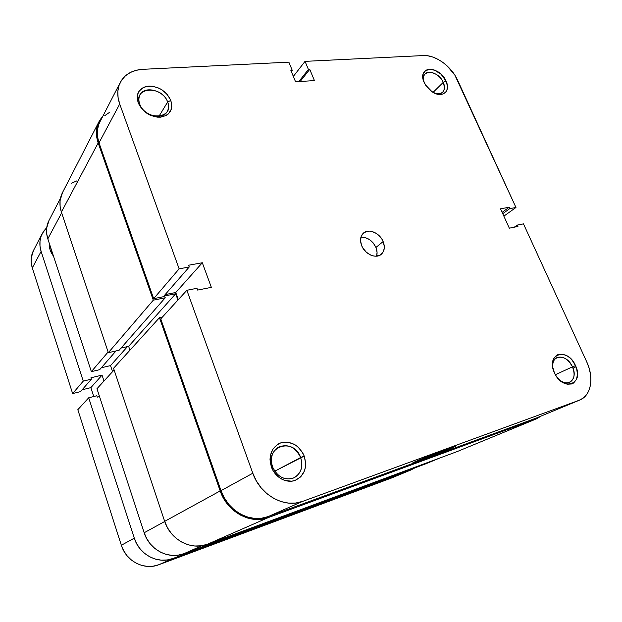 <?xml version="1.0" encoding="UTF-8"?>
<svg xmlns="http://www.w3.org/2000/svg" width="622" height="622" viewBox="0 0 622 622"><rect width="100%" height="100%" fill="white"/><g stroke="black" fill="none" stroke-linecap="round" stroke-linejoin="round"><path stroke-width="0.93" d="M572.458 366.856C566.813 353.148 549.91 354.385 552.966 368.574C552.173 363.178 553.502 359.508 556.939 357.588C562.933 355.846 568.111 358.933 572.458 366.856L555.392 374.708L572.458 366.856C575.303 374.281 574.386 379.443 569.698 382.343C565.942 383.72 562.07 382.437 558.058 378.495C567.248 388.804 578.647 379.241 572.458 366.856L575.521 365.627L572.458 366.856M554.365 372.687C545.377 353.646 567.629 346.757 575.521 365.627L572.193 360.301L570.079 358.093L567.777 356.297L562.941 354.229L558.393 354.4L556.449 355.341L553.588 358.777L552.795 361.141L552.624 366.708L554.365 372.687L555.881 375.532L557.755 378.129L562.257 382.188L567.178 384.233L571.75 383.961L573.678 382.958L576.454 379.428L577.48 374.374L576.625 368.551L575.521 365.627C584.711 384.217 562.607 392.117 554.365 372.687M300.659 457.528C293.848 436.916 264.389 446.145 272.553 466.904L271.402 467.036C268.315 455.172 271.534 447.07 281.058 442.732C291.329 440.78 299.058 445.235 304.244 456.089L274.745 471.196L300.659 457.528C303.373 466.624 301.219 473.365 294.206 477.75C284.845 480.868 277.63 477.261 272.553 466.904C270.002 458.173 271.946 451.603 278.376 447.187C287.916 443.494 295.341 446.946 300.659 457.528L304.244 456.089L302.572 452.559L297.666 446.658L294.603 444.489L287.846 442.156L281.058 442.732L277.98 444.116L273.042 448.827L270.352 455.529L270.01 459.324L270.36 463.203L273.089 470.66L278.12 476.716L281.268 478.901L284.666 480.417L291.687 481.195L295.03 480.441L300.753 476.825L304.485 470.916L305.425 467.379L305.697 463.639L304.244 456.089C307.478 467.658 304.407 475.776 295.03 480.441C286.283 483.605 275.072 477.307 271.402 467.036L272.553 466.904C277.109 476.452 283.834 480.27 292.744 478.365C300.776 474.384 303.412 467.441 300.659 457.528M443.268 82.353C438.075 69.711 419.648 68.995 423.893 81.847C422.96 78.481 423.364 75.853 425.098 73.956C429.102 69.369 439.941 74.438 443.268 82.353L433.075 92.383L443.268 82.353C445.049 86.575 444.847 89.879 442.67 92.258C440.78 93.984 438.199 94.334 434.918 93.323C443.121 94.645 445.904 90.991 443.268 82.353L446.028 81.047L443.268 82.353M424.204 82.578C416.445 66.235 439.357 64.999 446.028 81.047L441.052 74.212L434.109 69.913L429.514 69.205L427.493 69.578L425.751 70.418L423.411 73.38L422.898 75.386L423.294 80.082L425.534 85.058L431.497 91.372L436.317 93.86L438.697 94.42L442.95 94.078L445.997 91.869L446.923 90.174L447.397 85.906L446.028 81.047C451.207 91.434 441.993 98.766 432.041 91.745L425.386 84.817L424.204 82.578M167.645 102.016C162.14 85.128 132.875 86.8 139.701 104.006L138.146 102.723C135.783 93.191 139.375 87.64 148.907 86.085C159.045 86.466 166.346 91.247 170.801 100.43L167.645 102.016L158.937 116.337L167.645 102.016C168.943 105.631 168.764 108.858 167.108 111.68C162.334 120.738 143.387 115.591 139.701 104.006C138.504 100.57 138.628 97.499 140.074 94.785C144.732 85.253 163.913 90.447 167.645 102.016L170.801 100.43L167.38 94.63L162.039 89.879L158.882 88.122L152.196 86.186L145.828 86.567L143.076 87.64L138.955 91.333L137.757 93.829L137.213 96.635L138.146 102.723L141.614 108.656L147.095 113.499L150.322 115.264L157.125 117.138L160.429 117.185L166.214 115.49L168.476 113.826L171.314 109.2L171.796 106.416L170.801 100.43C173.305 109.783 169.845 115.373 160.429 117.185C150.151 116.975 142.718 112.154 138.146 102.723L139.701 104.006C145.501 121.399 174.813 118.888 167.645 102.016M450.67 448.516C438.805 453.562 410.621 464.199 412.977 462.729L417.137 460.809L414.135 462.519L432.609 455.739L454.519 446.821L443.89 450.258L417.137 460.809C428.371 455.988 457.364 445.033 455.413 446.332L450.67 448.516L449.9 448.05L450.67 448.516M361.67 245.643C359.71 240.31 360.309 236.119 363.473 233.056C368.706 228.15 379.848 233.032 383.136 241.569L375.937 247.447C372.461 240.504 367.454 237.091 360.908 237.184L364.772 237.456L369.289 239.447L373.208 242.953L375.937 247.447L383.136 241.569L381.931 239.213L380.369 237.021L376.411 233.468L371.847 231.438L369.554 231.104L367.361 231.244L363.629 232.923L361.226 236.243L360.527 240.714L361.67 245.643L362.883 248.038L366.366 252.237L370.79 255.106L373.138 255.891L375.455 256.194L379.638 255.362L382.709 252.742L384.217 248.753L384.303 246.429L383.136 241.569C385.181 247.043 384.52 251.327 381.154 254.414C375.906 259.047 364.904 254.149 361.67 245.643M535.845 418.217L579.751 400.047C591.219 395.615 594.228 377.601 586.748 361.887L523.475 223.873L517.31 225.094L514.238 227.209L517.31 225.094L517.939 226.47L509.325 228.181L500.531 208.813L509.161 207.25L509.783 208.619L515.965 207.491L503.859 216.145L515.965 207.491L509.783 208.619L509.161 207.25L500.531 208.813L509.325 228.181L517.939 226.47L517.31 225.094L523.475 223.873L586.748 361.887L589.05 367.936L590.449 374.063L590.9 380.034L590.364 385.632L588.855 390.639L586.422 394.861L583.141 398.127L579.129 400.288L302.774 501.34L295.761 503.027L288.383 503.097L280.926 501.534L273.711 498.385L267.032 493.767L261.162 487.866L256.357 480.93L252.804 473.233L221.02 490.649L160.756 318.876L186.864 290.287L252.804 473.233L186.864 290.287L196.972 288.297L197.625 290.077L211.348 287.356L202.313 262.748L188.59 265.229L189.236 266.993L179.128 268.836L119.719 104.022L118.063 97.499L117.853 91.162L119.074 85.276L121.671 80.067L125.512 75.728L130.441 72.432L136.249 70.278L142.702 69.33L288.857 62.153L292.239 70.34L290.871 70.418L295.559 81.785L314.437 80.588L309.756 69.376L308.419 69.454L305.044 61.36L423.349 55.56L428.022 55.84L432.935 57.1L437.911 59.292L442.763 62.324L447.311 66.08L454.884 75.2L515.965 207.491L457.629 80.23C451.51 66.375 435.454 54.713 423.349 55.56L305.044 61.36L308.419 69.454L309.756 69.376L300.138 81.498L309.756 69.376L314.437 80.588L295.559 81.785L290.871 70.418L292.239 70.34L291.329 71.53L292.239 70.34L288.857 62.153L142.702 69.33C132.253 70.022 124.797 74.337 120.357 82.283C117.146 88.713 116.936 95.959 119.719 104.022L179.128 268.836L153.665 298.661L163.275 296.748L189.236 266.993L188.59 265.229L202.313 262.748L175.754 292.511L178.312 299.656L175.754 292.511L165.157 294.603L175.754 292.511L202.313 262.748L211.348 287.356L197.625 290.077L196.972 288.297L186.864 290.287L160.756 318.876L221.02 490.649L224.285 497.841L228.748 504.318L234.23 509.807L240.504 514.083L247.299 516.975L254.351 518.39L261.364 518.258L268.059 516.625L535.845 418.217L268.059 516.625L302.774 501.34L579.129 400.288L535.845 418.217L579.704 400.063M109.503 112.38L104.784 115.653M99.885 121.928L98.579 124.936L97.359 130.597L97.499 136.653L99.007 142.858L153.665 298.661L99.007 142.858L119.719 104.022L99.007 142.858C96.441 135.215 96.713 128.272 99.823 122.044L120.287 82.407M376.613 256.163C377.414 253.465 377.189 250.557 375.937 247.447L377.072 252.26L376.613 256.163M576.019 366.801L573.002 368.185M293.343 76.42L305.044 61.36L293.343 76.42M252.804 473.233L221.02 490.649C227.745 511.167 250.689 523.6 268.059 516.625L302.774 501.34C284.619 508.617 260.214 495.159 252.804 473.233M298.824 81.583L308.419 69.454L298.824 81.583M163.275 296.748L153.665 298.661L179.128 268.836L189.236 266.993L163.275 296.748M509.161 207.25L502.125 212.327L509.161 207.25M509.783 208.619L502.739 213.68L509.783 208.619M457.326 451.518L207.46 544.234L268.393 517.543L207.46 544.234L201.24 545.805L194.764 546.007L188.295 544.833L182.09 542.298L176.407 538.512L171.485 533.622L167.52 527.821L164.674 521.353L220.18 490.929L164.674 521.353L113.554 368.278L159.45 317.694L113.554 368.278L164.674 521.353C170.412 539.834 191.234 550.773 207.46 544.234L457.326 451.518L536.164 418.948L541.156 416.032L536.77 418.715L457.326 451.518L536.724 418.73M98.175 142.936C95.555 135.122 95.827 128.023 98.999 121.648L102.739 116.4L100.321 119.408L97.747 124.571L96.496 130.371L96.635 136.576L98.175 142.936L61.391 212.086L98.175 142.936L153.3 300.169L98.175 142.936M98.999 121.648L62.472 192.626C59.51 198.566 59.152 205.05 61.391 212.086L108.345 352.69L153.3 300.169L108.345 352.69L119.129 350.24L165.234 297.79L153.3 300.169L165.234 297.79L119.129 350.24L108.345 352.69L61.391 212.086L60.101 206.341L60.07 200.688L62.527 192.517M164.581 295.955L165.234 297.79L164.581 295.955L175.684 293.755L164.581 295.955M121.057 348.056L128.63 346.345L175.684 293.755L128.63 346.345L129.944 350.209L128.63 346.345L121.057 348.056M177.931 300.068L175.684 293.755L177.931 300.068M159.45 317.694L162.404 317.072L159.45 317.694L220.18 490.929L159.45 317.694M268.393 517.543C250.596 524.704 227.069 511.968 220.18 490.929L223.523 498.308L228.095 504.94L233.716 510.569L240.146 514.954L247.121 517.916L254.351 519.354L261.535 519.222L268.393 517.543L536.164 418.948L268.393 517.543M76.786 180.901L71.608 183.171M91.356 371.645L108.119 352.005L91.356 371.645L99.668 369.678L116.003 350.948L99.668 369.678L91.356 371.645L47.816 238.84L91.356 371.645M61.656 212.88L47.816 238.84L61.656 212.88M101.339 367.765L110.529 365.604L112.551 371.661L110.529 365.604L101.339 367.765M96.962 388.734L144.172 532.743L146.769 538.706L150.407 544.048L154.956 548.55L160.212 552.025L165.965 554.342L171.991 555.399L178.024 555.182L183.848 553.704L425.813 463.802L183.848 553.704L202.072 545.673L183.848 553.704C168.648 559.816 149.366 549.801 144.172 532.743L164.721 521.485L144.172 532.743L96.962 388.734L114.114 369.95L96.962 388.734M49.006 220.452L46.65 228.181L46.65 233.483L47.816 238.84C45.764 232.27 46.137 226.183 48.951 220.561L60.458 198.27M425.813 463.802L439.785 458.025M312.843 505.126L342.248 494.218L312.843 505.126M127.487 346.602L110.529 365.604L127.487 346.602M391.565 477.991L414.991 467.822L411.08 469.905L172.986 558.478L167.295 559.94L161.386 560.165L155.508 559.147L149.886 556.908L144.763 553.533L140.347 549.156L136.809 543.962L134.298 538.154L88.689 397.8L96.83 395.748L97.281 397.131L99.528 396.564L97.281 397.131L96.83 395.748L88.689 397.8L134.298 538.154L121.344 545.245L77.82 409.704L88.689 397.8L77.82 409.704L121.344 545.245C126.11 561.262 144.265 570.584 158.75 564.753L172.986 558.478L411.08 469.905L391.565 477.991L158.75 564.753L153.214 566.176L147.484 566.409L141.793 565.445L136.358 563.299L131.413 560.057L127.152 555.85L123.747 550.843L121.344 545.245L134.298 538.154C139.305 554.762 158.097 564.481 172.986 558.478L158.75 564.753L391.565 477.991L411.608 469.696M42.226 233.592L33.487 250.503C30.789 255.906 30.392 261.714 32.297 267.942L72.634 393.57L80.533 391.619L72.634 393.57L83.262 381.115L91.403 379.156L80.533 391.619L91.403 379.156L90.952 377.779L102.039 375.12L103.991 381.037L102.039 375.12L90.952 377.779L91.403 379.156L83.262 381.115L41.114 251.405L39.987 246.156L40.01 240.971L41.161 236.041L43.4 231.563L46.72 227.613L42.28 233.483C39.513 239.011 39.124 244.982 41.114 251.405L83.262 381.115L72.634 393.57L32.297 267.942L41.114 251.405L32.297 267.942L31.224 262.849L31.256 257.803L33.541 250.394M49.325 243.443L50.149 249.99L53.5 256.171C50.436 252.174 49.045 247.929 49.325 243.443M93.766 396.517L90.866 387.63L82.127 389.784L90.866 387.63L102.039 375.12L90.866 387.63L93.766 396.517"/></g></svg>
